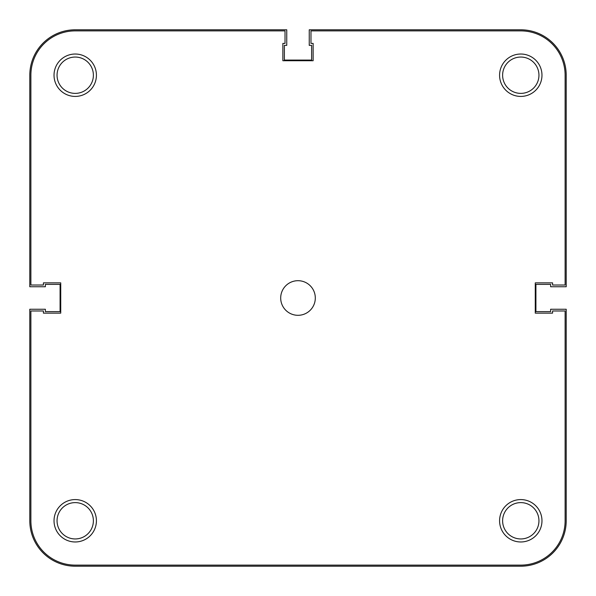 <?xml version="1.0" encoding="UTF-8"?>
<svg xmlns="http://www.w3.org/2000/svg" width="596" height="596" viewBox="0 0 596 596"><rect width="100%" height="100%" fill="white"/><g stroke="black" fill="none" stroke-linecap="round" stroke-linejoin="round"><path stroke-width="0.89" d="M499.582 520.777A21.195 21.195 0 0 1 520.777 499.582A21.195 21.195 0 0 1 541.973 520.777A21.195 21.195 0 0 1 520.777 541.973A21.195 21.195 0 0 1 499.582 520.777M538.948 520.777A18.171 18.171 0 0 0 520.777 502.614A18.171 18.171 0 0 0 502.614 520.777A18.171 18.171 0 0 0 520.777 538.948A18.171 18.171 0 0 0 538.948 520.777M54.027 520.777A21.195 21.195 0 0 1 75.223 499.582A21.195 21.195 0 0 1 96.418 520.777A21.195 21.195 0 0 1 75.223 541.973A21.195 21.195 0 0 1 54.027 520.777M93.386 520.777A18.171 18.171 0 0 0 75.223 502.614A18.171 18.171 0 0 0 57.052 520.777A18.171 18.171 0 0 0 75.223 538.948A18.171 18.171 0 0 0 93.386 520.777M499.582 75.223A21.195 21.195 0 0 1 520.777 54.027A21.195 21.195 0 0 1 541.973 75.223A21.195 21.195 0 0 1 520.777 96.418A21.195 21.195 0 0 1 499.582 75.223M538.948 75.223A18.171 18.171 0 0 0 520.777 57.052A18.171 18.171 0 0 0 502.614 75.223A18.171 18.171 0 0 0 520.777 93.386A18.171 18.171 0 0 0 538.948 75.223M54.027 75.223A21.195 21.195 0 0 1 75.223 54.027A21.195 21.195 0 0 1 96.418 75.223A21.195 21.195 0 0 1 75.223 96.418A21.195 21.195 0 0 1 54.027 75.223M93.386 75.223A18.171 18.171 0 0 0 75.223 57.052A18.171 18.171 0 0 0 57.052 75.223A18.171 18.171 0 0 0 75.223 93.386A18.171 18.171 0 0 0 93.386 75.223M280.694 298A17.306 17.306 0 0 1 298 280.694A17.306 17.306 0 0 1 315.306 298A17.306 17.306 0 0 1 298 315.306A17.306 17.306 0 0 1 280.694 298M565.12 285.022L565.12 75.223A44.342 44.342 0 0 0 520.777 30.88L310.978 30.88L310.978 43.426L313.138 43.426L313.138 60.732L282.862 60.732L282.862 43.426L285.022 43.426L285.022 30.88L75.223 30.88A44.342 44.342 0 0 0 30.88 75.223L30.88 285.022L43.426 285.022L43.426 282.862L60.732 282.862L60.732 313.138L43.426 313.138L43.426 310.978L30.88 310.978L30.88 520.777A44.342 44.342 0 0 0 75.223 565.12L520.777 565.12A44.342 44.342 0 0 0 565.12 520.777L565.12 310.978L552.574 310.978L552.574 313.138L535.268 313.138L535.268 282.862L552.574 282.862L552.574 285.022L565.12 285.022M566.2 520.777A45.423 45.423 0 0 1 520.777 566.2L75.223 566.2A45.423 45.423 0 0 1 29.8 520.777L29.8 309.25L45.37 309.25L45.37 311.626L60.084 311.626L60.084 284.374L45.37 284.374L45.37 286.75L29.8 286.75L29.8 75.223A45.423 45.423 0 0 1 75.223 29.8L286.75 29.8L286.75 45.37L284.374 45.37L284.374 60.084L311.626 60.084L311.626 45.37L309.25 45.37L309.25 29.8L520.777 29.8A45.423 45.423 0 0 1 566.2 75.223L566.2 286.75L550.63 286.75L550.63 284.374L535.916 284.374L535.916 311.626L550.63 311.626L550.63 309.25L566.2 309.25L566.2 520.777"/></g></svg>
